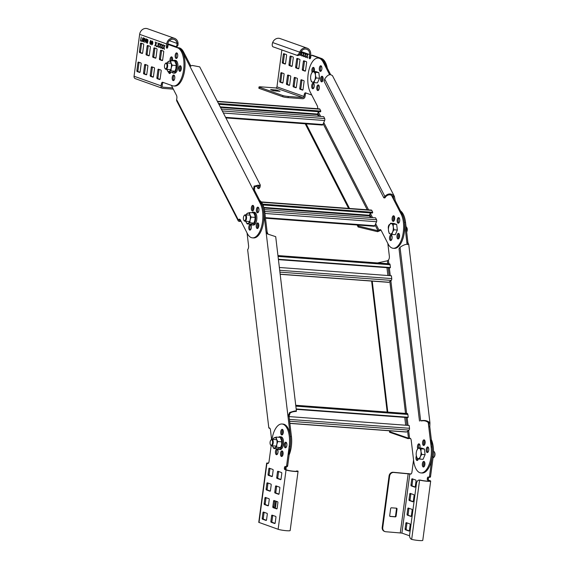 <?xml version="1.0" encoding="UTF-8"?>
<svg xmlns="http://www.w3.org/2000/svg" width="569" height="569" viewBox="0 0 569 569"><rect width="100%" height="100%" fill="white"/><g stroke="black" fill="none" stroke-linecap="round" stroke-linejoin="round"><path stroke-width="0.85" d="M241.043 221.227L239.321 221.455L239.727 220.523L240.616 220.409M240.033 219.449A3.208 1.487 -85.8 0 0 239.62 219.876L238.56 219.798A3.208 1.487 94.2 0 1 239.513 219.193A3.208 1.487 94.2 0 1 240.367 219.911L247.351 233.539A19.261 8.926 -85.8 0 0 252.451 237.856A19.261 8.926 -85.8 0 0 260.097 230.794A19.261 8.926 -85.8 0 0 260.389 203.752L253.404 190.124L254.101 186.091L260.325 185.089L260.054 187.137L259.03 188.588L257.97 188.51L259.258 185.643L254.741 186.689L254.464 190.202L261.456 203.83A19.261 8.926 94.2 0 1 261.164 230.872A19.261 8.926 94.2 0 1 253.511 237.934L252.451 237.856M239.727 220.523L239.492 220.061M239.321 221.455L238.297 220.978L238.375 220.061L176.589 99.561L176.646 100.756L238.297 220.978M171.369 85.35L176.497 95.357A3.208 1.487 94.2 0 1 176.696 99.155L176.589 99.561M199.705 66.865L192.244 65.449L190.231 66.168L189.534 65.57L182.549 51.943A19.261 8.926 -85.8 0 0 177.45 47.632M171.113 60.705A2.809 1.302 94.2 0 1 171.489 57.981A2.809 1.302 94.2 0 1 172.051 57.156A2.809 1.302 -85.8 0 0 171.113 60.705M180.352 71.146A2.809 1.302 94.2 0 1 180.167 66.858A2.809 1.302 94.2 0 1 180.736 66.032A2.809 1.302 -85.8 0 0 179.776 68.529A2.809 1.302 -85.8 0 0 180.352 71.146M258.411 227.5A2.809 1.302 94.2 0 1 257.295 228.532A2.809 1.302 94.2 0 1 256.249 226.889A2.809 1.302 94.2 0 1 256.598 223.958A2.809 1.302 94.2 0 1 257.714 222.934A2.809 1.302 94.2 0 1 258.76 224.57A2.809 1.302 94.2 0 1 258.411 227.5M250.979 229.108A2.809 1.302 94.2 0 1 249.862 230.139A2.809 1.302 94.2 0 1 248.817 228.496A2.809 1.302 94.2 0 1 249.158 225.566A2.809 1.302 94.2 0 1 250.275 224.535A2.809 1.302 94.2 0 1 251.327 226.178A2.809 1.302 94.2 0 1 250.979 229.108M258.582 211.732A2.809 1.302 94.2 0 1 257.465 212.763A2.809 1.302 94.2 0 1 256.42 211.12A2.809 1.302 94.2 0 1 256.768 208.19A2.809 1.302 94.2 0 1 257.885 207.159A2.809 1.302 94.2 0 1 258.931 208.802A2.809 1.302 94.2 0 1 258.582 211.732M253.532 209.94A2.809 1.302 94.2 0 1 252.423 210.971A2.809 1.302 94.2 0 1 251.37 209.328A2.809 1.302 94.2 0 1 251.718 206.398A2.809 1.302 94.2 0 1 252.835 205.366A2.809 1.302 94.2 0 1 253.881 207.009A2.809 1.302 94.2 0 1 253.532 209.94M258.397 207.443A2.809 1.302 -85.8 0 0 257.828 208.268A2.809 1.302 -85.8 0 0 258.02 212.557M250.794 224.819A2.809 1.302 -85.8 0 0 250.225 225.644A2.809 1.302 -85.8 0 0 250.41 229.933M257.657 224.037A2.809 1.302 -85.8 0 0 257.849 228.325A2.809 1.302 94.2 0 1 257.273 225.715A2.809 1.302 94.2 0 1 258.226 223.219A2.809 1.302 -85.8 0 0 257.657 224.037M252.785 206.476A2.809 1.302 -85.8 0 0 252.97 210.765A2.809 1.302 94.2 0 1 252.394 208.147A2.809 1.302 94.2 0 1 253.347 205.651A2.809 1.302 -85.8 0 0 252.785 206.476M178.012 47.668L178.517 47.711A19.261 8.926 94.2 0 1 183.609 52.021L190.892 66.082M256.391 185.43L257.97 188.51M257.949 185.032L258.995 187.059L260.054 187.137M181.191 67.021A2.809 1.302 -85.8 0 0 180.956 70.236M172.514 58.145A2.809 1.302 -85.8 0 0 172.179 60.783M305.845 123.288L349.515 208.453M358.036 225.075L358.548 226.064L378.015 230.765L377.603 231.697L358.136 226.995L358.548 226.064M305.226 123.8L348.598 208.389M357.119 225.004L358.136 226.995M329.629 74.681L323.313 62.37A19.261 8.926 -85.8 0 0 318.213 58.059A19.261 8.926 -85.8 0 0 310.567 65.122A19.261 8.926 -85.8 0 0 310.276 92.157L317.26 105.784A3.208 1.487 94.2 0 1 317.673 108.231A3.208 1.487 94.2 0 1 317.623 108.729M380.796 229.876A3.208 1.487 -85.8 0 0 380.391 230.303L379.324 230.225A3.208 1.487 94.2 0 1 379.943 229.677A3.208 1.487 94.2 0 1 380.284 229.62A3.208 1.487 94.2 0 1 381.13 230.345L388.122 243.973A19.261 8.926 -85.8 0 0 393.215 248.283A19.261 8.926 -85.8 0 0 400.868 241.22A19.261 8.926 -85.8 0 0 401.159 214.179L394.168 200.551L393.151 196.646M332.438 75.606L394.225 196.099L394.395 196.483L393.293 196.952C391.024 194.292 388.57 194.129 385.931 196.461L384.907 197.912L383.84 197.834L384.864 196.383C388.293 193.083 391.472 193.119 394.395 196.483L395.235 200.629L402.219 214.257A19.261 8.926 94.2 0 1 401.927 241.299A19.261 8.926 94.2 0 1 394.281 248.361L393.215 248.283M318.213 58.059L319.28 58.138A19.261 8.926 94.2 0 1 324.373 62.448L330.617 74.617M398.428 234.471A2.809 1.302 -85.8 0 0 398.613 238.752A2.809 1.302 94.2 0 1 398.037 236.142A2.809 1.302 94.2 0 1 398.99 233.646A2.809 1.302 -85.8 0 0 398.428 234.471M393.549 216.903A2.809 1.302 -85.8 0 0 393.734 221.192A2.809 1.302 94.2 0 1 393.158 218.581A2.809 1.302 94.2 0 1 394.118 216.078A2.809 1.302 -85.8 0 0 393.549 216.903M313.32 68.486A2.809 1.302 -85.8 0 0 312.971 71.41A2.809 1.302 94.2 0 1 313.882 67.661A2.809 1.302 -85.8 0 0 313.32 68.486M391.557 235.246A2.809 1.302 -85.8 0 0 390.988 236.071A2.809 1.302 -85.8 0 0 391.18 240.36M313.711 83.437A2.809 1.302 -85.8 0 0 313.149 84.262A2.809 1.302 -85.8 0 0 313.334 88.551M318.761 85.229A2.809 1.302 -85.8 0 0 318.192 86.054A2.809 1.302 -85.8 0 0 318.384 90.336M399.161 217.87A2.809 1.302 -85.8 0 0 398.599 218.695A2.809 1.302 -85.8 0 0 398.784 222.984M321.314 66.061A2.809 1.302 -85.8 0 0 320.752 66.886A2.809 1.302 -85.8 0 0 320.937 71.168M321.997 77.363A2.809 1.302 -85.8 0 0 322.182 81.651A2.809 1.302 94.2 0 1 321.606 79.041A2.809 1.302 94.2 0 1 322.559 76.538A2.809 1.302 -85.8 0 0 321.997 77.363M318.946 89.518A2.809 1.302 94.2 0 1 317.829 90.542A2.809 1.302 94.2 0 1 316.784 88.906A2.809 1.302 94.2 0 1 317.132 85.976A2.809 1.302 94.2 0 1 318.249 84.945A2.809 1.302 94.2 0 1 319.294 86.588A2.809 1.302 94.2 0 1 318.946 89.518M321.506 70.35A2.809 1.302 94.2 0 1 320.39 71.374A2.809 1.302 94.2 0 1 319.344 69.738A2.809 1.302 94.2 0 1 319.686 66.808A2.809 1.302 94.2 0 1 320.802 65.776A2.809 1.302 94.2 0 1 321.855 67.419A2.809 1.302 94.2 0 1 321.506 70.35M313.903 87.726A2.809 1.302 94.2 0 1 312.786 88.757A2.809 1.302 94.2 0 1 311.734 87.114A2.809 1.302 94.2 0 1 312.082 84.184A2.809 1.302 94.2 0 1 313.199 83.152A2.809 1.302 94.2 0 1 314.244 84.795A2.809 1.302 94.2 0 1 313.903 87.726M312.161 72.249A2.809 1.302 94.2 0 1 312.253 68.408A2.809 1.302 94.2 0 1 313.37 67.377A2.809 1.302 94.2 0 1 314.23 71.509M322.751 80.826A2.809 1.302 94.2 0 1 321.634 81.858A2.809 1.302 94.2 0 1 320.589 80.215A2.809 1.302 94.2 0 1 320.93 77.284A2.809 1.302 94.2 0 1 322.047 76.253A2.809 1.302 94.2 0 1 323.1 77.896A2.809 1.302 94.2 0 1 322.751 80.826M332.531 75.841C330.176 73.586 327.566 74.66 324.714 79.07L324.102 81.339L383.84 197.834M324.714 79.07L384.864 196.383L385.931 196.461M391.742 239.535A2.809 1.302 94.2 0 1 390.626 240.566A2.809 1.302 94.2 0 1 389.58 238.923A2.809 1.302 94.2 0 1 389.929 235.993A2.809 1.302 94.2 0 1 391.045 234.961A2.809 1.302 94.2 0 1 392.091 236.604A2.809 1.302 94.2 0 1 391.742 239.535M388.449 228.966A2.809 1.302 94.2 0 1 388.684 225.516A2.809 1.302 94.2 0 1 389.729 224.485M394.303 220.367A2.809 1.302 94.2 0 1 393.186 221.398A2.809 1.302 94.2 0 1 392.141 219.755A2.809 1.302 94.2 0 1 392.482 216.825A2.809 1.302 94.2 0 1 393.599 215.793A2.809 1.302 94.2 0 1 394.651 217.436A2.809 1.302 94.2 0 1 394.303 220.367M399.182 237.927A2.809 1.302 94.2 0 1 398.065 238.959A2.809 1.302 94.2 0 1 397.013 237.316A2.809 1.302 94.2 0 1 397.361 234.385A2.809 1.302 94.2 0 1 398.478 233.361A2.809 1.302 94.2 0 1 399.523 235.004A2.809 1.302 94.2 0 1 399.182 237.927M399.346 222.159A2.809 1.302 94.2 0 1 398.236 223.19A2.809 1.302 94.2 0 1 397.183 221.547A2.809 1.302 94.2 0 1 397.532 218.617A2.809 1.302 94.2 0 1 398.649 217.586A2.809 1.302 94.2 0 1 399.694 219.229A2.809 1.302 94.2 0 1 399.346 222.159M380.206 230.566L377.603 231.697M375.085 225.047L378.015 230.765L379.139 230.488L375.668 223.709M221.341 109.063L323.69 116.645L324.664 118.544A1.401 0.654 94.2 0 1 324.643 120.514L322.872 124.547A1.401 0.654 94.2 0 1 322.317 125.066L225.886 117.918M318.512 111.709L317.488 114.049L318.327 116.247M217.358 101.303L319.486 108.871A1.401 0.654 94.2 0 1 319.863 109.184L320.838 111.083L320.496 111.858L218.916 104.333M320.838 111.083L218.489 103.501M264.393 209.62L375.583 217.856L376.557 219.755A1.401 0.654 94.2 0 1 376.536 221.725L374.772 225.758A1.401 0.654 94.2 0 1 374.21 226.27L265.503 218.219M370.412 212.92L369.388 215.26L370.22 217.458M261.249 201.917L371.386 210.075A1.401 0.654 94.2 0 1 371.756 210.388L372.731 212.287L372.389 213.062L263.006 204.961M253.852 208.837L253.44 208.809M372.731 212.287L262.629 204.129M269.578 428.009L269.03 427.909A3.208 1.487 94.2 0 1 269.237 427.895A3.208 1.487 94.2 0 1 270.46 429.958L271.584 439.446M269.635 428.372L268.824 427.952L247.65 249.706L268.824 427.952M247.06 232.963L248.575 245.716A3.208 1.487 94.2 0 1 247.835 249.45L247.65 249.706M288.042 454.958A19.261 8.926 -85.8 0 0 290.368 436.466L287.978 416.302L289.657 412.489C294.799 410.79 296.862 410.484 295.852 411.579L296.435 411.195L275.702 236.661L267.394 233.944L266.086 232.06L263.696 211.903A19.261 8.926 -85.8 0 0 258.66 200.373M282.132 456.288A2.809 1.302 94.2 0 1 281.555 453.671A2.809 1.302 94.2 0 1 282.516 451.174A2.809 1.302 -85.8 0 0 281.591 453.322A2.809 1.302 -85.8 0 0 282.132 456.288M282.366 434.737A2.809 1.302 94.2 0 1 281.79 432.127A2.809 1.302 94.2 0 1 282.743 429.631A2.809 1.302 -85.8 0 0 281.826 431.779A2.809 1.302 -85.8 0 0 282.366 434.737M293.583 411.472L294.785 411.501C295.567 410.882 294.045 411.316 290.211 412.802L289.038 416.387L291.435 436.544A19.261 8.926 94.2 0 1 289.109 455.036M282.978 452.163A2.809 1.302 -85.8 0 0 282.736 455.378M283.206 430.619A2.809 1.302 -85.8 0 0 282.971 433.827M294.763 411.295L295.24 411.337M259.72 200.452A19.261 8.926 94.2 0 1 264.756 211.981L267.153 232.138L267.985 234.03M294.785 411.501L293.618 411.75M258.689 224.207A2.809 1.302 -85.8 0 0 258.447 227.415M253.81 206.639A2.809 1.302 -85.8 0 0 253.575 209.854M372.218 281.008L387.795 412.091M390.021 430.825L390.142 431.857L408.464 438.187L407.916 438.614L389.594 432.284L390.142 431.857M371.628 281.072L387.19 412.048M389.416 430.783L389.594 432.284M387.823 243.39L389.338 256.142A3.208 1.487 94.2 0 1 389.089 258.845A3.208 1.487 94.2 0 1 388.599 259.877L387.397 260.794L377.467 262.935M428.806 423.293L429.951 422.881L429.808 426.814L432.198 446.971A19.261 8.926 94.2 0 1 425.576 471.765A19.261 8.926 94.2 0 1 422.02 473.003L420.953 472.924A19.261 8.926 -85.8 0 0 424.51 471.68A19.261 8.926 -85.8 0 0 431.138 446.893L428.741 426.736L428.763 423.066C426.97 421.167 424.623 420.441 421.721 420.904L420.662 420.825C424.495 419.936 427.589 420.626 429.951 422.881L408.748 244.421C406.586 243.802 403.684 244.762 400.043 247.287L399.025 248.745L419.495 421.074M400.491 210.879A19.261 8.926 94.2 0 1 405.526 222.408L407.916 242.565L408.748 244.421M424.346 461.679A2.809 1.302 -85.8 0 0 423.386 464.183A2.809 1.302 -85.8 0 0 423.962 466.793A2.809 1.302 94.2 0 1 423.421 463.827A2.809 1.302 94.2 0 1 424.346 461.679M424.574 440.136A2.809 1.302 -85.8 0 0 423.621 442.632A2.809 1.302 -85.8 0 0 424.197 445.243A2.809 1.302 94.2 0 1 423.656 442.284A2.809 1.302 94.2 0 1 424.574 440.136M394.573 217.066A2.809 1.302 -85.8 0 0 394.338 220.281M417.02 458.145A2.809 1.302 -85.8 0 0 417.61 460.293M428.208 447.22A2.809 1.302 -85.8 0 0 427.255 449.716A2.809 1.302 -85.8 0 0 427.831 452.334M419.467 444.119A2.809 1.302 -85.8 0 0 418.549 447.867M399.452 234.634A2.809 1.302 -85.8 0 0 399.218 237.842M407.568 244.599L406.856 242.486L404.459 222.33A19.261 8.926 -85.8 0 0 399.424 210.8M410.341 438.436L409.801 438.336A3.208 1.487 94.2 0 1 410 438.322A3.208 1.487 94.2 0 1 410.427 438.5A3.208 1.487 94.2 0 1 411.223 440.385L413.62 460.541A19.261 8.926 -85.8 0 0 420.953 472.924M400.043 247.287L420.662 420.825L421.721 420.904M418.421 458.735A2.809 1.302 94.2 0 1 417.582 460.321A2.809 1.302 94.2 0 1 417.063 460.499A2.809 1.302 94.2 0 1 416.017 458.87A2.809 1.302 94.2 0 1 416.352 455.954M417.746 448.699A2.809 1.302 94.2 0 1 418.435 444.012A2.809 1.302 94.2 0 1 418.955 443.834A2.809 1.302 94.2 0 1 419.815 447.959M424.168 445.271A2.809 1.302 94.2 0 1 423.649 445.449A2.809 1.302 94.2 0 1 422.539 443.109A2.809 1.302 94.2 0 1 423.542 440.029A2.809 1.302 94.2 0 1 424.061 439.851A2.809 1.302 94.2 0 1 425.164 442.191A2.809 1.302 94.2 0 1 424.168 445.271M423.933 466.815A2.809 1.302 94.2 0 1 423.414 467A2.809 1.302 94.2 0 1 422.312 464.66A2.809 1.302 94.2 0 1 423.308 461.58A2.809 1.302 94.2 0 1 423.827 461.395A2.809 1.302 94.2 0 1 424.936 463.742A2.809 1.302 94.2 0 1 423.933 466.815M427.796 452.355A2.809 1.302 94.2 0 1 427.276 452.54A2.809 1.302 94.2 0 1 426.174 450.193A2.809 1.302 94.2 0 1 427.177 447.113A2.809 1.302 94.2 0 1 427.696 446.935A2.809 1.302 94.2 0 1 428.798 449.275A2.809 1.302 94.2 0 1 427.796 452.355M410.654 438.457L407.916 438.614M407.632 431.195L408.464 438.187L409.588 438.379L408.642 430.406M279.365 267.48L391.401 275.78L391.735 278.582A1.401 0.654 94.2 0 1 391.252 280.389L388.883 282.238A1.401 0.654 94.2 0 1 388.62 282.331L280.176 274.301M386.948 267.672L387.88 275.517M389.296 263.924A1.401 0.654 94.2 0 1 389.559 263.831A1.401 0.654 94.2 0 1 390.092 264.734L390.426 267.544L389.971 267.899L278.433 259.635M390.426 267.544L278.383 259.244M289.066 416.586L409.189 425.484L409.524 428.293A1.401 0.654 94.2 0 1 409.04 430.1L406.664 431.949A1.401 0.654 94.2 0 1 406.408 432.042L289.87 423.407M404.737 417.383L405.669 425.228M407.084 413.635A1.401 0.654 94.2 0 1 407.34 413.542A1.401 0.654 94.2 0 1 407.873 414.445L408.208 417.255L407.753 417.61L296.214 409.346M408.208 417.255L296.165 408.955M271.633 445.072A2.731 1.266 -85.8 0 0 272.572 441.558A2.731 1.266 -85.8 0 0 271.029 439.986A2.731 1.266 -85.8 0 0 270.837 440.164A2.731 1.266 -85.8 0 0 270.495 444.802A2.731 1.266 -85.8 0 0 271.633 445.072M270.638 444.986A3.208 1.487 -85.8 0 0 270.773 445.228A3.208 1.487 -85.8 0 0 271.52 445.762A3.208 1.487 -85.8 0 0 272.11 445.555A3.208 1.487 -85.8 0 0 273.255 442.035A3.208 1.487 -85.8 0 0 271.989 439.36A3.208 1.487 -85.8 0 0 271.399 439.567A3.208 1.487 -85.8 0 0 271.178 439.773A3.208 1.487 -85.8 0 0 271.008 440.001M244.954 220.509A2.731 1.266 -85.8 0 0 245.893 216.995A2.731 1.266 -85.8 0 0 244.35 215.416A2.731 1.266 -85.8 0 0 244.165 215.594A2.731 1.266 -85.8 0 0 243.824 220.239A2.731 1.266 -85.8 0 0 244.954 220.509M243.966 220.423A3.208 1.487 -85.8 0 0 244.101 220.665A3.208 1.487 -85.8 0 0 244.841 221.199A3.208 1.487 -85.8 0 0 245.431 220.992A3.208 1.487 -85.8 0 0 246.583 217.472A3.208 1.487 -85.8 0 0 245.317 214.798A3.208 1.487 -85.8 0 0 244.72 215.004A3.208 1.487 -85.8 0 0 244.506 215.21A3.208 1.487 -85.8 0 0 244.336 215.438M434.41 452.106A2.731 1.266 94.2 0 1 434.552 452.291A2.731 1.266 94.2 0 1 434.951 454.994A2.731 1.266 94.2 0 1 434.211 456.928A2.731 1.266 94.2 0 1 434.047 457.092M433.521 451.324L433.535 451.324A3.208 1.487 94.2 0 1 434.275 451.857A3.208 1.487 94.2 0 1 434.737 455.036A3.208 1.487 94.2 0 1 433.87 457.312A3.208 1.487 94.2 0 1 433.059 457.725L433.059 457.725M418.364 447.853L421.707 448.102L424.417 449.062L425.086 454.681L423.044 459.339L419.694 459.091L420.306 456.729A5.213 2.418 -85.8 0 0 420.96 454.268A5.213 2.418 -85.8 0 0 420.989 451.594A5.213 2.418 -85.8 0 0 419.303 448.301A5.213 2.418 -85.8 0 0 416.935 450.15L416.6 451.075A5.213 2.418 -85.8 0 0 416.273 452.611A5.213 2.418 -85.8 0 0 416.245 455.285L416.992 458.13L417.931 458.578A5.213 2.418 -85.8 0 0 420.306 456.729L421.736 454.432L420.989 451.594L421.067 448.813L418.364 447.853L416.935 450.15A5.213 2.418 -85.8 0 0 416.6 451.075M416.245 455.285A5.213 2.418 -85.8 0 0 416.273 455.477A5.213 2.418 -85.8 0 0 417.931 458.578L419.694 459.091M424.417 449.062L421.067 448.813M425.086 454.681L421.736 454.432M406.671 227.458A2.731 1.266 94.2 0 1 406.814 227.643A2.731 1.266 94.2 0 1 407.212 230.353A2.731 1.266 94.2 0 1 406.664 232.017M406.038 226.747A3.208 1.487 94.2 0 1 406.536 227.216A3.208 1.487 94.2 0 1 406.999 230.395A3.208 1.487 94.2 0 1 406.643 231.803M390.626 223.212L393.968 223.453L396.678 224.414L397.347 230.032L395.306 234.691L391.956 234.442L392.567 232.088A5.213 2.418 -85.8 0 0 393.222 229.627A5.213 2.418 -85.8 0 0 393.25 226.946A5.213 2.418 -85.8 0 0 391.564 223.66A5.213 2.418 -85.8 0 0 389.196 225.509L388.862 226.434A5.213 2.418 -85.8 0 0 388.535 227.963A5.213 2.418 -85.8 0 0 388.506 230.644L389.253 233.482L390.192 233.937A5.213 2.418 -85.8 0 0 392.567 232.088L393.997 229.791L393.25 226.946L393.328 224.172L390.626 223.212L389.196 225.509A5.213 2.418 -85.8 0 0 388.862 226.434M388.506 230.644A5.213 2.418 -85.8 0 0 388.535 230.836A5.213 2.418 -85.8 0 0 390.192 233.937L391.956 234.442M396.678 224.414L393.328 224.172M397.347 230.032L393.997 229.791M166.973 66.509A2.731 1.266 -85.8 0 0 166.596 63.842A2.731 1.266 -85.8 0 0 165.259 63.707A2.731 1.266 -85.8 0 0 164.519 65.641A2.731 1.266 -85.8 0 0 164.91 68.344A2.731 1.266 -85.8 0 0 166.973 66.509M165.053 68.529A3.208 1.487 -85.8 0 0 165.195 68.778A3.208 1.487 -85.8 0 0 165.935 69.311A3.208 1.487 -85.8 0 0 167.613 66.616A3.208 1.487 -85.8 0 0 166.404 62.903A3.208 1.487 -85.8 0 0 165.593 63.323A3.208 1.487 -85.8 0 0 165.423 63.543M180.928 67.96L181.319 67.988M312.779 71.395L316.129 71.644L318.832 72.604L319.501 78.223L317.459 82.882L314.116 82.633L314.721 80.279A5.213 2.418 -85.8 0 0 315.375 77.818A5.213 2.418 -85.8 0 0 315.411 75.136A5.213 2.418 -85.8 0 0 313.718 71.85A5.213 2.418 -85.8 0 0 311.35 73.7L311.023 74.596A5.213 2.418 -85.8 0 0 310.695 76.154A5.213 2.418 -85.8 0 0 310.66 78.835L311.407 81.673L312.353 82.121A5.213 2.418 -85.8 0 0 314.721 80.279L316.151 77.974L315.411 75.136L315.489 72.355L312.779 71.395L311.35 73.7A5.213 2.418 -85.8 0 0 311.015 74.624L311.03 74.575M310.66 78.835A5.213 2.418 -85.8 0 0 310.688 79.027A5.213 2.418 -85.8 0 0 312.353 82.121L314.116 82.633M318.832 72.604L315.489 72.355M319.501 78.223L316.151 77.974M277.7 448.806A6.423 2.973 -85.8 0 0 278.568 449.453A6.423 2.973 -85.8 0 0 278.938 449.531A6.423 2.973 -85.8 0 0 282.345 443.749A6.423 2.973 -85.8 0 0 280.254 436.807A6.423 2.973 -85.8 0 0 279.884 436.722A6.423 2.973 -85.8 0 0 278.561 437.255M279.884 436.722L281.022 436.807A6.423 2.973 94.2 0 1 281.392 436.885A6.423 2.973 94.2 0 1 283.476 443.834A6.423 2.973 94.2 0 1 280.076 449.617L278.938 449.531M420.548 480.144L419.68 480.122A3.99 1.885 -132.7 0 0 419.588 480.101A4.011 2.71 -88.3 0 0 419.261 480.065L420.15 480.087A4.011 2.71 91.7 0 1 420.477 480.129A2.824 1.472 52.6 0 1 420.548 480.144A5.213 0.583 -172.4 0 0 426.665 481.075A5.213 0.583 -172.4 0 0 429.488 480.933A5.213 0.583 -172.4 0 0 428.926 480.585L427.668 480.136A1.202 0.555 94.2 0 1 427.283 478.757L427.34 478.358A1.607 0.747 94.2 0 1 428.18 477.014A1.607 0.747 94.2 0 1 428.272 477.035L428.813 477.227A1.202 0.555 -85.8 0 0 428.877 477.242A1.202 0.555 -85.8 0 0 429.51 476.232L432.091 456.864A19.261 8.926 -85.8 0 0 430.264 439.524M431.323 439.602A19.261 8.926 94.2 0 1 433.158 456.943L430.569 476.31A1.202 0.555 94.2 0 1 429.944 477.32L428.877 477.242A1.607 0.747 -85.8 0 0 428.4 478.437L428.35 478.835A1.202 0.555 -85.8 0 0 428.734 480.215L429.993 480.663A6.423 0.718 7.6 0 1 430.683 481.09A6.423 0.718 7.6 0 1 427.205 481.26A6.423 0.718 7.6 0 1 419.68 480.122M409.58 535.806L401.913 533.089L385.768 531.738A4.011 3.528 109.5 0 1 384.957 531.567L384.416 531.375A4.011 3.528 -70.5 0 1 382.212 527.335L389.068 475.954A4.011 3.528 -70.5 0 1 393.136 472.263L411.095 473.956M413.549 459.987L411.942 472.071A2.404 1.117 94.2 0 1 410.683 474.084A2.404 1.117 94.2 0 1 410.541 474.055L393.677 472.455A4.011 3.528 109.5 0 0 389.609 476.146L382.752 527.527A4.011 3.528 109.5 0 0 384.957 531.567M411.714 479.439A0.804 0.37 94.2 0 1 412.134 478.764A0.804 0.37 94.2 0 1 412.176 478.778L415.783 480.058A0.804 0.37 94.2 0 1 416.039 480.976L415.299 486.509A0.804 0.37 94.2 0 1 414.879 487.178A0.804 0.37 94.2 0 1 414.837 487.171L411.231 485.89A0.804 0.37 94.2 0 1 410.974 484.973L411.714 479.439L412.774 479.518L412.041 485.051A0.804 0.37 -85.8 0 0 412.29 485.969L415.15 486.986M409.275 500.514A0.804 0.37 94.2 0 1 409.026 499.596L409.758 494.063A0.804 0.37 94.2 0 1 410.178 493.394A0.804 0.37 94.2 0 1 410.228 493.401L413.834 494.681A0.804 0.37 94.2 0 1 414.09 495.599L413.35 501.133A0.804 0.37 94.2 0 1 412.93 501.801A0.804 0.37 94.2 0 1 412.881 501.794L409.275 500.514L410.341 500.592A0.804 0.37 -85.8 0 1 410.085 499.674L410.825 494.141A0.804 0.37 -85.8 0 1 410.974 493.664M407.326 515.137L410.932 516.417A0.804 0.37 94.2 0 0 410.974 516.432A0.804 0.37 94.2 0 0 411.401 515.756L412.134 510.222A0.804 0.37 94.2 0 0 411.878 509.305L408.279 508.025A0.804 0.37 94.2 0 0 408.229 508.017A0.804 0.37 94.2 0 0 407.809 508.686L407.07 514.22A0.804 0.37 94.2 0 0 407.326 515.137L411.245 516.232M405.861 523.309L405.121 528.843A0.804 0.37 94.2 0 0 405.377 529.76L408.983 531.041A0.804 0.37 94.2 0 0 409.026 531.055A0.804 0.37 94.2 0 0 409.445 530.379L410.185 524.846A0.804 0.37 94.2 0 0 409.929 523.928L406.323 522.648A0.804 0.37 94.2 0 0 406.28 522.641A0.804 0.37 94.2 0 0 405.861 523.309L406.92 523.388A0.804 0.37 -85.8 0 1 407.07 522.918M430.683 481.09L422.774 540.372A6.423 0.718 -172.4 0 1 419.296 540.55A6.423 0.718 -172.4 0 1 411.771 539.412A3.99 2.44 -37.7 0 1 411.679 539.384A4.011 2.71 -88.3 0 1 409.623 534.768L416.48 483.387A4.011 2.71 -88.3 0 1 419.261 480.065M429.944 477.32A1.202 0.555 94.2 0 1 429.872 477.306L428.948 477.242M409.026 508.288A0.804 0.37 -85.8 0 0 408.876 508.764L408.137 514.298A0.804 0.37 -85.8 0 0 408.393 515.215M409.296 530.856L406.437 529.846A0.804 0.37 -85.8 0 1 406.181 528.921L406.92 523.388M413.201 501.609L410.341 500.592M412.923 479.041A0.804 0.37 -85.8 0 0 412.774 479.518M425.036 441.124A2.809 1.302 -85.8 0 0 424.723 442.362A2.809 1.302 -85.8 0 0 424.801 444.339M424.801 462.668A2.809 1.302 -85.8 0 0 424.488 463.906A2.809 1.302 -85.8 0 0 424.566 465.883M390.306 516.51A0.804 0.704 -70.5 0 1 389.701 515.663L390.654 508.551A0.804 0.704 -70.5 0 1 391.465 507.811L396.429 508.181A0.804 0.704 -70.5 0 1 397.034 509.027L396.088 516.14A0.804 0.704 -70.5 0 1 395.27 516.88L390 516.396M389.914 516.325L394.73 516.688A0.804 0.704 109.5 0 0 395.547 515.948L396.493 508.835A0.804 0.704 109.5 0 0 396.287 508.174M250.993 224.207A6.423 2.973 -85.8 0 0 251.896 224.89A6.423 2.973 -85.8 0 0 252.266 224.968A6.423 2.973 -85.8 0 0 255.666 219.186A6.423 2.973 -85.8 0 0 253.582 212.237A6.423 2.973 -85.8 0 0 253.212 212.159A6.423 2.973 -85.8 0 0 251.847 212.728M253.212 212.159L254.343 212.244A6.423 2.973 94.2 0 1 254.713 212.322A6.423 2.973 94.2 0 1 256.804 219.271A6.423 2.973 94.2 0 1 253.397 225.047L252.266 224.968M172.087 72.313A6.423 2.973 -85.8 0 0 172.983 72.996A6.423 2.973 -85.8 0 0 173.353 73.074A6.423 2.973 -85.8 0 0 176.76 67.298A6.423 2.973 -85.8 0 0 174.676 60.35A6.423 2.973 -85.8 0 0 174.306 60.271A6.423 2.973 -85.8 0 0 172.94 60.84M174.306 60.271L175.437 60.357A6.423 2.973 94.2 0 1 175.807 60.435A6.423 2.973 94.2 0 1 177.898 67.384A6.423 2.973 94.2 0 1 174.491 73.159L173.353 73.074M300.731 52.426L300.688 52.533A4.011 1.913 111.2 0 1 297.502 55.527L273.084 46.829A4.011 1.913 -68.8 0 1 273.056 46.822A4.011 1.913 -68.8 0 1 272.665 42.554A3.99 3.67 -65.1 0 1 272.715 42.426A6.423 5.64 -70.5 0 1 280.069 38.55L307.111 48.145A6.423 5.64 109.5 0 0 299.756 52.021L300.731 52.426A5.213 4.588 -70.5 0 1 306.705 49.275A5.213 4.588 -70.5 0 1 309.572 54.532L309.202 57.298A1.202 0.555 94.2 0 0 309.586 58.678L309.771 58.742A1.607 0.747 94.2 0 0 309.856 58.763A1.607 0.747 94.2 0 0 310.702 57.419L310.859 56.231A1.202 0.555 -85.8 0 1 311.485 55.221L312.552 55.3A1.202 0.555 94.2 0 1 312.623 55.314L321.449 58.451A19.261 8.926 94.2 0 1 327.296 68.138M306.101 93.046A2.404 1.117 -85.8 0 0 305.261 94.931L305.048 96.51A2.404 2.12 109.5 0 1 302.601 98.722L288.063 97.648A4.011 0.448 -172.4 0 1 282.715 96.744L259.286 88.43L259.443 87.242A4.011 0.448 7.6 0 1 259.009 86.972A4.011 0.448 7.6 0 1 261.185 86.865L275.723 87.939A1.202 1.06 109.5 0 0 276.947 86.837L281.861 49.98M307.111 48.145A6.423 5.64 109.5 0 1 310.638 54.61L310.269 57.377A1.202 0.555 -85.8 0 0 310.368 58.422M314.344 68.65A2.809 1.302 -85.8 0 0 314.031 71.488M323.021 77.526A2.809 1.302 -85.8 0 0 322.787 80.741M302.047 80.016A0.804 0.37 -85.8 0 0 301.897 80.485L300.845 88.394A0.804 0.37 -85.8 0 0 301.101 89.312L302.872 89.945M295.382 77.647A0.804 0.37 -85.8 0 0 295.226 78.124L294.173 86.026A0.804 0.37 -85.8 0 0 294.429 86.943L296.207 87.576M282.864 82.839L281.093 82.213A0.804 0.37 -85.8 0 1 280.837 81.296L279.77 81.218L280.823 73.309A0.804 0.37 94.2 0 1 281.242 72.64A0.804 0.37 94.2 0 1 281.292 72.647L283.817 73.543A0.804 0.37 94.2 0 1 284.073 74.461L283.013 82.363A0.804 0.37 94.2 0 1 282.594 83.038A0.804 0.37 94.2 0 1 282.551 83.031L280.026 82.135A0.804 0.37 94.2 0 1 279.77 81.218M282.039 72.91A0.804 0.37 -85.8 0 0 281.89 73.387L280.837 81.296M285.396 63.87L283.618 63.237A0.804 0.37 -85.8 0 1 283.369 62.32L282.302 62.241A0.804 0.37 94.2 0 0 282.558 63.159L283.618 63.237M284.571 53.941A0.804 0.37 -85.8 0 0 284.422 54.418L283.369 62.32M297.914 58.671A0.804 0.37 -85.8 0 0 297.758 59.148L296.705 67.057A0.804 0.37 -85.8 0 0 296.961 67.974L298.739 68.6M292.068 66.239L290.29 65.606A0.804 0.37 -85.8 0 1 290.034 64.688L288.974 64.61L290.026 56.708A0.804 0.37 94.2 0 1 290.446 56.032A0.804 0.37 94.2 0 1 290.496 56.039L293.014 56.936A0.804 0.37 94.2 0 1 293.27 57.853L292.217 65.762A0.804 0.37 94.2 0 1 291.797 66.431A0.804 0.37 94.2 0 1 291.748 66.424L289.23 65.527A0.804 0.37 94.2 0 1 288.974 64.61M291.243 56.31A0.804 0.37 -85.8 0 0 291.093 56.786L290.034 64.688M304.579 61.039A0.804 0.37 -85.8 0 0 304.429 61.516L303.377 69.425A0.804 0.37 -85.8 0 0 303.633 70.343L305.404 70.969M288.711 75.279A0.804 0.37 -85.8 0 0 288.561 75.755L287.501 83.657A0.804 0.37 -85.8 0 0 287.758 84.575L289.536 85.208M273.084 46.829L296.513 55.143A4.011 1.913 -68.8 0 0 299.699 52.149A3.99 0.69 -68.3 0 1 299.749 52.021M302.324 51.964L301.492 53.216L302.431 51.999L301.563 53.706L301.926 55.961L301.364 54.155L300.396 55.413L301.293 53.614L301.001 51.843M303.185 54.283L302.836 52.142L303.384 53.891L304.323 52.668L303.455 54.382L303.818 56.63L303.256 54.83L302.288 56.089L303.398 54.304L302.288 56.089M305.084 54.958L304.728 52.817L305.276 54.56L306.214 53.344L305.354 55.051L305.709 57.305L305.148 55.499L304.18 56.758L305.29 54.973L304.18 56.758M306.976 55.627L306.62 53.486L307.168 55.236L308.106 54.012L307.246 55.726L307.601 57.974L307.04 56.175L306.072 57.433L307.189 55.648L306.072 57.433M326.229 68.06A19.261 8.926 -85.8 0 0 320.39 58.372L311.556 55.236A1.202 0.555 -85.8 0 0 311.485 55.221M259.443 87.242L282.878 95.556A4.011 0.448 7.6 0 0 288.227 96.46L302.765 97.534A1.202 1.06 -70.5 0 0 303.981 96.431L304.195 94.845A2.404 1.117 94.2 0 1 305.453 92.832A2.404 1.117 94.2 0 1 305.596 92.861L311.755 95.051M282.302 62.241L283.355 54.34A0.804 0.37 94.2 0 1 283.775 53.664A0.804 0.37 94.2 0 1 283.824 53.678L286.349 54.574A0.804 0.37 94.2 0 1 286.605 55.492L285.546 63.394A0.804 0.37 94.2 0 1 285.126 64.069A0.804 0.37 94.2 0 1 285.083 64.055L282.558 63.159M299.685 59.304A0.804 0.37 94.2 0 1 299.941 60.222L298.889 68.131A0.804 0.37 94.2 0 1 298.469 68.799A0.804 0.37 94.2 0 1 298.419 68.792L295.894 67.896A0.804 0.37 94.2 0 1 295.638 66.978L296.698 59.069A0.804 0.37 94.2 0 1 297.118 58.401A0.804 0.37 94.2 0 1 297.16 58.408L299.685 59.304M303.369 61.438A0.804 0.37 94.2 0 1 303.789 60.762A0.804 0.37 94.2 0 1 303.832 60.776L306.357 61.672A0.804 0.37 94.2 0 1 306.613 62.59L305.553 70.492A0.804 0.37 94.2 0 1 305.133 71.168A0.804 0.37 94.2 0 1 305.091 71.153L302.566 70.264A0.804 0.37 94.2 0 1 302.31 69.34L303.369 61.438L304.429 61.516M287.494 75.677A0.804 0.37 94.2 0 1 287.914 75.001A0.804 0.37 94.2 0 1 287.964 75.016L290.482 75.912A0.804 0.37 94.2 0 1 290.738 76.829L289.685 84.731A0.804 0.37 94.2 0 1 289.265 85.407A0.804 0.37 94.2 0 1 289.223 85.393L286.698 84.496A0.804 0.37 94.2 0 1 286.442 83.579L287.494 75.677L288.561 75.755M293.113 85.947L294.166 78.045A0.804 0.37 94.2 0 1 294.586 77.37A0.804 0.37 94.2 0 1 294.628 77.377L297.153 78.273A0.804 0.37 94.2 0 1 297.409 79.198L296.357 87.1A0.804 0.37 94.2 0 1 295.937 87.768A0.804 0.37 94.2 0 1 295.887 87.761L293.362 86.865A0.804 0.37 94.2 0 1 293.113 85.947L294.173 86.026M300.034 89.233L302.559 90.13A0.804 0.37 94.2 0 0 302.601 90.137A0.804 0.37 94.2 0 0 303.028 89.468L304.081 81.559A0.804 0.37 94.2 0 0 303.825 80.642L301.3 79.745A0.804 0.37 94.2 0 0 301.257 79.738A0.804 0.37 94.2 0 0 300.837 80.407L299.778 88.316A0.804 0.37 94.2 0 0 300.034 89.233L301.101 89.312M299.763 55.193L300.048 54.674M270.695 89.546L276.733 90.094L280.062 91.296L273.597 90.77L270.673 89.731M259.286 88.43A4.011 0.448 -172.4 0 1 258.852 88.159L259.009 86.972M301.293 53.614L301.165 51.559L301.492 53.216M308.007 53.977L307.168 55.236M306.847 53.564L307.189 55.648M307.31 57.867L307.04 56.175M306.108 53.308L305.276 54.56M304.956 52.896L305.29 54.973M305.418 57.199L305.148 55.499M304.216 52.633L303.384 53.891M303.057 52.22L303.398 54.304M303.526 56.53L303.256 54.83M301.506 53.628L300.396 55.413M301.634 55.854L301.364 54.155M323.036 77.569A6.423 2.973 94.2 0 1 322.666 79.959M281.747 441.018A5.213 2.418 94.2 0 1 281.762 441.089A5.213 2.418 94.2 0 1 281.627 444.73L280.617 447.561L277.807 448.813L273.81 448.521L272.451 445.833A5.213 2.418 -85.8 0 0 272.587 446.252A5.213 2.418 -85.8 0 0 274.799 447.86L276.619 447.262L276.804 444.375A5.213 2.418 -85.8 0 0 276.591 439.282L276.2 437.084L273.39 438.336L272.907 439.424M273.81 448.521L274.799 447.86A5.213 2.418 -85.8 0 0 276.804 444.375L277.814 441.544L276.591 439.282A5.213 2.418 -85.8 0 0 274.379 437.682A5.213 2.418 -85.8 0 0 272.928 439.432M280.617 447.561L276.619 447.262M276.2 437.084L280.197 437.383L281.74 440.961L281.627 444.73A5.213 2.418 94.2 0 1 281.435 445.491A5.213 2.418 94.2 0 1 281.427 445.506L281.427 445.52M281.811 441.843L277.814 441.544M255.076 216.462A5.213 2.418 94.2 0 1 255.083 216.526A5.213 2.418 94.2 0 1 254.926 220.274L253.888 223.084L251.078 224.207L247.081 223.916L245.78 221.27A5.213 2.418 -85.8 0 0 245.886 221.611A5.213 2.418 -85.8 0 0 248.077 223.318L249.891 222.785L250.104 219.911A5.213 2.418 -85.8 0 0 249.947 214.805L249.578 212.557L246.761 213.688L246.235 214.862A5.213 2.418 -85.8 0 1 247.757 213.098A5.213 2.418 -85.8 0 1 249.947 214.805L251.142 217.109L255.14 217.401L254.756 220.95A5.213 2.418 94.2 0 0 254.756 220.928L254.756 220.95M247.081 223.916L248.077 223.318A5.213 2.418 -85.8 0 0 250.104 219.911L251.142 217.109M253.888 223.084L249.891 222.785M254.926 220.274A5.213 2.418 94.2 0 1 254.756 220.928M249.578 212.557L253.575 212.856L254.77 215.16L255.14 217.401M176.17 64.574A5.213 2.418 94.2 0 1 176.177 64.631A5.213 2.418 94.2 0 1 176.02 68.38L174.982 71.189L172.172 72.32L168.168 72.021L166.866 69.375A5.213 2.418 -85.8 0 0 166.973 69.724A5.213 2.418 -85.8 0 0 169.164 71.431L170.985 70.897L171.198 68.024A5.213 2.418 -85.8 0 0 171.034 62.91L170.664 60.67L167.855 61.801L167.322 62.974M168.168 72.021L169.164 71.431A5.213 2.418 -85.8 0 0 171.198 68.024L172.229 65.215L171.034 62.91A5.213 2.418 -85.8 0 0 168.851 61.203A5.213 2.418 -85.8 0 0 167.343 62.974M174.982 71.189L170.985 70.897M170.664 60.67L174.669 60.968L176.162 64.525L175.842 69.062A5.213 2.418 94.2 0 0 175.849 69.041L175.842 69.062M176.02 68.38A5.213 2.418 94.2 0 1 175.849 69.041M176.234 65.513L172.229 65.215M268.518 463.031L266.669 463.052L258.76 522.342L278.127 529.284A6.423 0.718 -172.4 0 0 285.233 530.593A6.423 0.718 -172.4 0 0 290.162 530.55L298.071 471.267A6.423 0.718 7.6 0 0 297.964 471.104L296.79 470.976A5.213 0.583 -172.4 0 1 296.876 471.104A5.213 0.583 -172.4 0 1 292.879 471.139A5.213 0.583 -172.4 0 1 287.096 470.072L285.837 469.624A1.202 0.555 -85.8 0 1 285.453 468.251L285.51 467.853A1.607 0.747 -85.8 0 1 286.001 466.658A1.202 0.555 -85.8 0 0 286.612 465.648L289.201 446.281A19.261 8.926 -85.8 0 0 281.968 424.005A19.261 8.926 -85.8 0 0 272.003 439.36M271.164 445.641L269.045 461.487A2.404 1.117 94.2 0 1 267.786 463.5A2.404 1.117 94.2 0 1 267.65 463.472L266.669 463.052M298.071 471.267A6.423 0.718 7.6 0 1 293.149 471.31A6.423 0.718 7.6 0 1 286.036 469.994L284.77 469.546A1.202 0.555 94.2 0 1 284.393 468.173L284.443 467.775A1.607 0.747 94.2 0 1 285.282 466.431A1.607 0.747 94.2 0 1 285.375 466.452L285.915 466.644A1.202 0.555 -85.8 0 0 285.987 466.658L287.046 466.736A1.202 0.555 94.2 0 1 286.982 466.722L286.058 466.651M286.854 445.449A2.809 1.302 94.2 0 1 285.389 447.803A2.809 1.302 94.2 0 1 284.329 444.553A2.809 1.302 94.2 0 1 285.802 442.198A2.809 1.302 94.2 0 1 286.854 445.449M278.006 452.348A2.809 1.302 94.2 0 1 276.534 454.702A2.809 1.302 94.2 0 1 275.481 451.452A2.809 1.302 94.2 0 1 276.954 449.097A2.809 1.302 94.2 0 1 278.006 452.348M283.056 454.14A2.809 1.302 94.2 0 1 281.584 456.494A2.809 1.302 94.2 0 1 280.531 453.244A2.809 1.302 94.2 0 1 281.996 450.89A2.809 1.302 94.2 0 1 283.056 454.14M283.284 432.589A2.809 1.302 94.2 0 1 281.819 434.944A2.809 1.302 94.2 0 1 280.759 431.7A2.809 1.302 94.2 0 1 282.231 429.346A2.809 1.302 94.2 0 1 283.284 432.589M272.032 476.594L271.939 476.587A0.804 0.37 94.2 0 0 271.989 476.594A0.804 0.37 94.2 0 0 272.409 475.926L273.141 470.392A0.804 0.37 94.2 0 0 272.892 469.475L269.286 468.195A0.804 0.37 94.2 0 0 269.237 468.18A0.804 0.37 94.2 0 0 268.817 468.856L269.884 468.934L269.144 474.468A0.804 0.37 -85.8 0 0 269.4 475.385L272.252 476.402M271.939 476.587L268.333 475.307A0.804 0.37 94.2 0 1 268.077 474.39L268.817 468.856M266.128 489.013L266.868 483.479A0.804 0.37 94.2 0 1 267.288 482.804A0.804 0.37 94.2 0 1 267.33 482.818L270.936 484.098A0.804 0.37 94.2 0 1 271.193 485.016L270.453 490.549A0.804 0.37 94.2 0 1 270.033 491.218A0.804 0.37 94.2 0 1 269.991 491.211L266.384 489.93A0.804 0.37 94.2 0 1 266.128 489.013L267.195 489.091A0.804 0.37 -85.8 0 0 267.444 490.009L270.303 491.026M263.433 512.064L267.039 513.345A0.804 0.37 94.2 0 1 267.288 514.262L266.555 519.796A0.804 0.37 94.2 0 1 266.136 520.464A0.804 0.37 94.2 0 1 266.086 520.457L262.48 519.177A0.804 0.37 94.2 0 1 262.224 518.259L262.963 512.726A0.804 0.37 94.2 0 1 263.383 512.057A0.804 0.37 94.2 0 1 263.433 512.064M272.082 515.137L275.688 516.41A0.804 0.37 94.2 0 1 275.944 517.335L275.204 522.868A0.804 0.37 94.2 0 1 274.784 523.537A0.804 0.37 94.2 0 1 274.742 523.53L271.136 522.25A0.804 0.37 94.2 0 1 270.88 521.332L271.619 515.799A0.804 0.37 94.2 0 1 272.039 515.123A0.804 0.37 94.2 0 1 272.082 515.137M279.109 493.615A0.804 0.37 94.2 0 1 278.689 494.29A0.804 0.37 94.2 0 1 278.639 494.283L275.033 493.003A0.804 0.37 94.2 0 1 274.784 492.085L275.517 486.552A0.804 0.37 94.2 0 1 275.937 485.876A0.804 0.37 94.2 0 1 275.986 485.883L279.592 487.164A0.804 0.37 94.2 0 1 279.848 488.081L279.109 493.615M276.783 508.914L276.69 508.906A0.804 0.37 94.2 0 0 276.733 508.914A0.804 0.37 94.2 0 0 277.16 508.238L277.892 502.712A0.804 0.37 94.2 0 0 277.636 501.787L274.038 500.514A0.804 0.37 94.2 0 0 273.988 500.5A0.804 0.37 94.2 0 0 273.568 501.175L272.828 506.709A0.804 0.37 94.2 0 0 273.084 507.626L277.003 508.714M276.69 508.906L273.084 507.626M281.541 472.54A0.804 0.37 94.2 0 1 281.797 473.458L281.058 478.991A0.804 0.37 94.2 0 1 280.638 479.667A0.804 0.37 94.2 0 1 280.595 479.653L276.989 478.38A0.804 0.37 94.2 0 1 276.733 477.455L277.473 471.921A0.804 0.37 94.2 0 1 277.892 471.253A0.804 0.37 94.2 0 1 277.935 471.26L281.541 472.54M269.244 499.639L268.504 505.172A0.804 0.37 94.2 0 1 268.084 505.841A0.804 0.37 94.2 0 1 268.035 505.834L264.436 504.554A0.804 0.37 94.2 0 1 264.18 503.636L264.919 498.103A0.804 0.37 94.2 0 1 265.339 497.427A0.804 0.37 94.2 0 1 265.382 497.441L268.988 498.721A0.804 0.37 94.2 0 1 269.244 499.639M281.968 424.005L283.035 424.083A19.261 8.926 94.2 0 1 290.261 446.359L287.679 465.726A1.202 0.555 94.2 0 1 287.046 466.736M277.466 449.382A2.809 1.302 -85.8 0 0 276.548 451.53A2.809 1.302 -85.8 0 0 277.089 454.496M286.314 442.49A2.809 1.302 -85.8 0 0 285.396 444.631A2.809 1.302 -85.8 0 0 285.937 447.597M272.828 515.4A0.804 0.37 -85.8 0 0 272.679 515.877L271.939 521.41A0.804 0.37 -85.8 0 0 272.195 522.328L275.055 523.338M264.18 512.328A0.804 0.37 -85.8 0 0 264.03 512.804L263.291 518.338A0.804 0.37 -85.8 0 0 263.547 519.255L266.399 520.272M276.733 486.154A0.804 0.37 -85.8 0 0 276.584 486.63L275.844 492.164A0.804 0.37 -85.8 0 0 276.1 493.081L278.959 494.091M274.784 500.777A0.804 0.37 -85.8 0 0 274.635 501.253L273.895 506.787A0.804 0.37 -85.8 0 0 274.151 507.704M280.908 479.468L278.049 478.458A0.804 0.37 -85.8 0 1 277.793 477.54L276.733 477.455M278.682 471.53A0.804 0.37 -85.8 0 0 278.533 472.007L277.793 477.54M266.128 497.704A0.804 0.37 -85.8 0 0 265.979 498.181L265.239 503.714A0.804 0.37 -85.8 0 0 265.495 504.632L268.355 505.649M268.084 483.081A0.804 0.37 -85.8 0 0 267.928 483.558L267.195 489.091M270.033 468.458A0.804 0.37 -85.8 0 0 269.884 468.934M285.915 469.653L286.072 468.472A4.011 3.528 109.5 0 0 285.944 466.715M276.314 501.317L275.531 507.207A0.804 0.704 -70.5 0 1 274.827 507.946M275.773 501.125L274.991 507.015A0.804 0.704 109.5 0 1 274.286 507.754M296.79 470.976A2.824 0.647 -50.2 0 0 296.769 470.961A4.011 0.882 -83.9 0 0 296.698 470.94A4.011 0.882 -83.9 0 0 296.271 471.296M161.091 85.841L134.049 76.246A2.404 2.12 -70.5 0 0 135.372 78.678L162.414 88.273A2.404 2.12 109.5 0 1 161.091 85.841L161.297 84.262A2.404 1.117 94.2 0 1 162.563 82.249A2.404 1.117 94.2 0 1 162.698 82.277L172.435 85.727A19.261 8.926 -85.8 0 0 173.538 85.969A19.261 8.926 -85.8 0 0 183.759 68.629A19.261 8.926 -85.8 0 0 177.492 47.789L168.666 44.652A1.202 0.555 -85.8 0 0 168.595 44.638A1.202 0.555 -85.8 0 0 167.962 45.648L167.805 46.829A1.607 0.747 94.2 0 1 166.966 48.173A1.607 0.747 94.2 0 1 166.873 48.159L166.696 48.095A1.202 0.555 94.2 0 1 166.312 46.715L166.681 43.948A6.423 5.64 109.5 0 1 173.196 38.045A6.423 5.64 109.5 0 1 174.498 38.315A6.423 5.64 109.5 0 1 178.033 43.002A3.99 3.471 57.3 0 1 178.047 43.137A4.011 1.679 77.8 0 1 177.08 46.302L176.013 46.53A4.011 1.679 -102.2 0 0 176.98 43.372A2.824 2.333 -117.9 0 0 176.973 43.258L178.033 43.002M163.211 82.455A2.404 1.117 -85.8 0 0 162.364 84.34L162.151 85.926A1.202 1.06 -70.5 0 0 163.061 87.185L172.67 87.896M169.583 44.723A1.202 0.555 94.2 0 1 169.654 44.716A1.202 0.555 94.2 0 1 169.726 44.731L178.559 47.867A19.261 8.926 94.2 0 1 184.825 68.707A19.261 8.926 94.2 0 1 174.605 86.047L173.538 85.969M176.973 43.258A5.213 4.588 -70.5 0 0 174.1 39.453A5.213 4.588 -70.5 0 0 173.04 39.233A5.213 4.588 -70.5 0 0 167.741 44.026L167.371 46.793A1.202 0.555 -85.8 0 0 167.471 47.839M159.981 79.354L158.203 78.728A0.804 0.37 -85.8 0 1 157.947 77.811L159.007 69.902A0.804 0.37 -85.8 0 1 159.156 69.425M152.485 67.064A0.804 0.37 -85.8 0 0 152.336 67.533L151.283 75.442A0.804 0.37 -85.8 0 0 151.532 76.36L153.31 76.993M146.638 74.624L144.867 73.991A0.804 0.37 -85.8 0 1 144.611 73.074L145.664 65.172A0.804 0.37 -85.8 0 1 145.813 64.695M162.514 60.385L160.735 59.752A0.804 0.37 -85.8 0 1 160.479 58.835L161.539 50.933A0.804 0.37 -85.8 0 1 161.688 50.456M149.17 55.648L147.399 55.022A0.804 0.37 -85.8 0 1 147.143 54.105L148.196 46.196A0.804 0.37 -85.8 0 1 148.345 45.719M155.842 58.017L154.064 57.391A0.804 0.37 -85.8 0 1 153.815 56.473L154.868 48.564A0.804 0.37 -85.8 0 1 155.017 48.088M139.974 72.256L138.196 71.623A0.804 0.37 -85.8 0 1 137.94 70.705L138.992 62.803A0.804 0.37 -85.8 0 1 139.149 62.327M142.506 53.287L140.728 52.654A0.804 0.37 -85.8 0 1 140.472 51.736L141.525 43.834A0.804 0.37 -85.8 0 1 141.681 43.358M177.158 53.173A2.809 1.302 -85.8 0 0 176.205 55.677A2.809 1.302 -85.8 0 0 176.781 58.287M169.69 72.135A2.809 1.302 -85.8 0 0 170.195 73.337M174.206 75.307A2.809 1.302 -85.8 0 0 173.253 77.811A2.809 1.302 -85.8 0 0 173.83 80.421M134.049 76.246L139.64 34.353A6.423 5.64 -70.5 0 1 146.155 28.45A6.423 5.64 -70.5 0 1 147.463 28.72L174.498 38.315M147.591 65.321A0.804 0.37 94.2 0 1 147.848 66.246L146.795 74.148A0.804 0.37 94.2 0 1 146.375 74.816A0.804 0.37 94.2 0 1 146.325 74.809L143.801 73.913A0.804 0.37 94.2 0 1 143.544 72.996L144.604 65.094A0.804 0.37 94.2 0 1 145.024 64.418A0.804 0.37 94.2 0 1 145.067 64.425L147.591 65.321M162.663 59.909L163.716 52.007A0.804 0.37 94.2 0 0 163.459 51.089L160.942 50.193A0.804 0.37 94.2 0 0 160.892 50.179A0.804 0.37 94.2 0 0 160.472 50.854L159.42 58.756A0.804 0.37 94.2 0 0 159.676 59.674L162.193 60.57A0.804 0.37 94.2 0 0 162.243 60.584A0.804 0.37 94.2 0 0 162.663 59.909M146.333 54.944A0.804 0.37 94.2 0 1 146.077 54.027L147.136 46.117A0.804 0.37 94.2 0 1 147.556 45.449A0.804 0.37 94.2 0 1 147.599 45.456L150.124 46.352A0.804 0.37 94.2 0 1 150.38 47.27L149.32 55.179A0.804 0.37 94.2 0 1 148.9 55.847A0.804 0.37 94.2 0 1 148.858 55.84L146.333 54.944L147.399 55.022M156.795 48.721L154.27 47.824A0.804 0.37 94.2 0 0 154.22 47.81A0.804 0.37 94.2 0 0 153.801 48.486L152.748 56.388A0.804 0.37 94.2 0 0 153.004 57.313L155.529 58.202A0.804 0.37 94.2 0 0 155.572 58.216A0.804 0.37 94.2 0 0 155.991 57.54L157.044 49.638A0.804 0.37 94.2 0 0 156.795 48.721M142.655 52.81A0.804 0.37 94.2 0 1 142.236 53.479A0.804 0.37 94.2 0 1 142.186 53.472L139.661 52.576A0.804 0.37 94.2 0 1 139.412 51.658L140.465 43.756A0.804 0.37 94.2 0 1 140.884 43.08A0.804 0.37 94.2 0 1 140.927 43.088L143.452 43.984A0.804 0.37 94.2 0 1 143.708 44.901L142.655 52.81M140.123 71.779A0.804 0.37 94.2 0 1 139.704 72.455A0.804 0.37 94.2 0 1 139.654 72.441L137.129 71.545A0.804 0.37 94.2 0 1 136.88 70.627L137.933 62.725A0.804 0.37 94.2 0 1 138.352 62.049A0.804 0.37 94.2 0 1 138.395 62.064L140.92 62.96A0.804 0.37 94.2 0 1 141.176 63.877L140.123 71.779M150.472 76.282A0.804 0.37 94.2 0 1 150.216 75.364L151.269 67.455A0.804 0.37 94.2 0 1 151.688 66.786A0.804 0.37 94.2 0 1 151.738 66.793L154.263 67.69A0.804 0.37 94.2 0 1 154.519 68.607L153.459 76.516A0.804 0.37 94.2 0 1 153.04 77.185A0.804 0.37 94.2 0 1 152.997 77.178L150.472 76.282L151.532 76.36M160.927 70.058A0.804 0.37 94.2 0 1 161.183 70.976L160.131 78.878A0.804 0.37 94.2 0 1 159.711 79.553A0.804 0.37 94.2 0 1 159.661 79.546L157.144 78.65A0.804 0.37 94.2 0 1 156.888 77.733L157.94 69.823A0.804 0.37 94.2 0 1 158.36 69.155A0.804 0.37 94.2 0 1 158.41 69.162L160.927 70.058M179.64 71.317A2.809 1.302 94.2 0 1 178.73 68.28A2.809 1.302 94.2 0 1 180.217 65.748A2.809 1.302 94.2 0 1 180.38 65.784A2.809 1.302 94.2 0 1 181.291 68.821A2.809 1.302 94.2 0 1 179.804 71.353A2.809 1.302 94.2 0 1 179.64 71.317M170.074 60.819A2.809 1.302 94.2 0 1 171.539 56.872A2.809 1.302 94.2 0 1 171.703 56.907A2.809 1.302 94.2 0 1 172.457 60.805M173.118 80.592A2.809 1.302 94.2 0 1 172.208 77.555A2.809 1.302 94.2 0 1 173.694 75.023A2.809 1.302 94.2 0 1 173.858 75.058A2.809 1.302 94.2 0 1 174.768 78.095A2.809 1.302 94.2 0 1 173.282 80.627A2.809 1.302 94.2 0 1 173.118 80.592M170.878 72.227A2.809 1.302 94.2 0 1 169.647 73.543A2.809 1.302 94.2 0 1 169.484 73.508A2.809 1.302 94.2 0 1 168.623 72.057M176.07 58.458A2.809 1.302 94.2 0 1 175.16 55.421A2.809 1.302 94.2 0 1 176.646 52.889A2.809 1.302 94.2 0 1 176.81 52.924A2.809 1.302 94.2 0 1 177.72 55.961A2.809 1.302 94.2 0 1 176.234 58.493A2.809 1.302 94.2 0 1 176.07 58.458M147.428 42.853L146.461 42.867L146.183 41.011L146.845 39.282L147.784 39.666L147.954 40.655L147.044 39.716L146.432 41.103L146.937 42.625L147.591 41.615L147.094 40.925L147.883 41.203L147.371 43.294M143.68 40.328L143.132 40.029L143.196 39.538L143.985 39.816L143.694 41.992L143.53 41.466L142.705 41.644L142.328 39.332L142.776 38.095L143.495 37.831L144.057 39.275L142.997 38.379L142.52 40.385L143.182 41.238L143.694 40.235M141.261 37.042L140.806 40.499L141.752 40.833L141.681 41.331L140.486 40.904L141.261 37.042M163.751 45.022L164.007 46.665L164.946 45.449L164.078 47.156L164.441 49.403L163.879 47.604L162.912 48.863L163.808 47.063L163.751 45.022M162.257 48.628L161.987 46.928L161.013 48.187L161.916 46.388L161.568 44.247L162.115 45.989L163.054 44.773L162.186 46.487L162.549 48.735L161.987 46.928M160.871 43.998L160.294 45.812L160.657 48.059L160.095 46.26L159.121 47.519L160.024 45.719L159.676 43.571L160.216 45.321L160.871 43.998M158.075 43.009L158.324 44.652L159.27 43.429L158.402 45.143L158.765 47.391L158.203 45.584L157.229 46.85L158.132 45.043L158.075 43.009M156.952 46.125L156.603 46.622L156.952 46.125M155.806 43.756L156.745 42.533L155.878 44.247L156.24 46.494L155.678 44.695L154.704 45.954L155.607 44.147L155.259 42.006L155.806 43.756L156.639 42.497M151.759 44.851L151.674 42.134L152.528 41.039L152.784 43.408L151.845 44.937M150.472 41.238L150.259 42.149L150.877 41.95L151.141 43.137L150.429 44.432L149.946 43.436L150.188 41.295L150.821 40.435L151.318 41.437L151.07 41.715L150.749 40.925L150.472 41.238M144.953 42.49L144.576 38.215L144.917 41.701L146.112 38.763L144.953 42.49M173.31 89.141L162.898 88.373A2.404 2.12 109.5 0 1 162.414 88.273M147.577 41.715L147.03 41.416M147.243 41.43L147.3 40.996M147.293 42.639L146.937 42.625M147.058 39.297L146.674 39.481M146.631 39.972L146.297 40.378M146.375 41.381L146.169 41.836M143.395 41.26L143.039 41.245M143.416 37.803L143.047 37.831M143.153 37.91L142.776 38.095M142.734 38.592L142.399 38.998M142.478 40.001L142.271 40.456M143.701 41.935L143.53 41.466M143.907 40.25L143.132 40.029M143.345 40.05L143.402 39.61M141.688 41.274L140.486 40.904M140.699 40.925L141.219 37.028M164.839 45.406L164.007 46.665M163.68 44.994L163.808 47.063M164.021 47.078L162.912 48.863M164.434 49.339L163.879 47.604M162.947 44.738L162.115 45.989M161.788 44.325L161.916 46.388M162.129 46.402L161.013 48.187M161.055 44.062L160.216 45.321M159.896 43.657L160.024 45.719M160.238 45.733L159.121 47.519M160.643 48.002L160.095 46.26M159.164 43.393L158.324 44.652M158.004 42.981L158.132 45.043M158.346 45.058L157.229 46.85M158.751 47.327L158.203 45.584M156.809 46.637L156.888 46.103M155.479 42.085L155.607 44.147M155.821 44.169L154.704 45.954M156.226 46.43L155.678 44.695M151.539 42.967L151.66 44.716M151.887 42.149L151.596 42.568M151.752 42.981L151.809 42.59M152.307 41.48L152.862 42.291L152.563 44.197L152.072 44.496L152.648 42.27L152.464 41.537L152.03 41.793L152.072 44.496M150.337 41.601L150.038 42.021M150.252 42.035L149.988 42.412M150.202 42.433L149.953 42.867M150.614 41.957L150.259 42.149M150.593 42.319L151.126 43.116L150.493 43.941L150.899 42.839L150.351 42.49L150.493 43.941M146.055 38.742L144.917 41.701M144.789 38.294L144.896 42.412M176.013 46.53A4.011 1.679 -102.2 0 1 175.579 46.494L167.791 43.735M238.56 219.798L239.62 219.876M190.601 65.648L189.534 65.57L253.404 190.124L254.464 190.202M254.101 186.091L254.741 186.689M261.456 203.83L260.389 203.752M182.549 51.943L183.609 52.021M391.372 195.096L394.168 200.551L395.235 200.629M372.546 217.628L370.284 213.211M368.57 209.869L323.768 122.506M320.653 116.425L318.384 112.001M323.313 62.37L324.373 62.448M402.219 214.257L401.159 214.179M379.324 230.225L380.391 230.303M317.801 113.345L319.33 116.325M323.185 123.843L367.247 209.769M369.694 214.549L371.23 217.529M324.664 118.544L222.315 110.962M324.643 120.514L223.368 113.018M322.872 124.547L225.587 117.342M319.863 109.184L217.514 101.602M317.488 114.049L220.203 106.844M317.488 114.611L220.502 107.427M376.557 219.755L264.692 211.462M376.536 221.725L264.934 213.453M374.772 225.758L265.431 217.657M371.756 210.388L261.484 202.223M369.388 215.26L263.874 207.443M369.381 215.822L264.03 208.019M269.03 427.909L269.436 427.938M267.153 232.138L266.086 232.06L287.978 416.302L289.038 416.387M289.657 412.489L290.211 412.802M291.435 436.544L290.368 436.466M263.696 211.903L264.756 211.981M407.916 242.565L406.856 242.486L407.07 244.272M428.208 422.219L428.741 426.736L429.808 426.814M408.051 425.399L407.12 417.561M406.636 413.492L390.86 280.702M390.263 275.695L389.331 267.85M388.847 263.781L388.414 260.133M404.459 222.33L405.526 222.408M432.198 446.971L431.138 446.893M409.801 438.336L410.199 438.365M387.397 260.794L387.738 263.696M388.222 267.771L389.153 275.609M389.85 281.484L405.519 413.407M406.003 417.475L406.935 425.32M391.735 278.582L279.699 270.282M391.252 280.389L279.92 272.146M388.883 282.238L280.161 274.187M390.092 264.734L278.049 256.434M409.524 428.293L289.393 419.396M409.04 430.1L289.614 421.252M406.664 431.949L289.863 423.3M407.873 414.445L295.837 406.145M427.34 478.358L428.4 478.437M428.35 478.835L427.283 478.757M401.913 533.089L409.822 473.799M428.926 480.585L428.855 481.118M427.668 480.136L428.734 480.215M420.477 480.129L419.588 480.101L411.679 539.384M430.569 476.31L429.51 476.232M432.091 456.864L433.158 456.943M393.677 472.455L393.136 472.263M389.068 475.954L389.609 476.146M408.215 473.529L400.306 532.819M382.752 527.527L382.212 527.335M396.493 508.835L397.034 509.027M396.088 516.14L395.547 515.948M394.73 516.688L395.27 516.88M408.137 514.298L407.07 514.22M407.809 508.686L408.876 508.764M406.181 528.921L405.121 528.843M405.377 529.76L406.437 529.846M410.085 499.674L409.026 499.596M409.758 494.063L410.825 494.141M411.231 485.89L412.29 485.969M412.041 485.051L410.974 484.973M272.665 42.554L300.688 52.533M310.269 57.377L309.202 57.298M303.981 96.431L276.947 86.837M302.431 51.999L302.836 52.142M304.323 52.668L304.728 52.817M306.214 53.344L306.62 53.486M308.106 54.012L309.572 54.532M275.723 87.939L302.765 97.534M288.063 97.648L288.227 96.46M304.195 94.845L305.261 94.931M282.878 95.556L282.715 96.744M321.449 58.451L320.39 58.372M311.556 55.236L312.623 55.314M309.586 58.678L310.069 58.714M276.598 91.097L276.733 90.094M275.659 89.909L275.517 91.012M306.911 53.593L307.815 53.913M305.02 52.917L305.923 53.237M303.128 52.248L304.031 52.568M301.236 51.573L302.139 51.893M296.513 55.143L297.502 55.527M283.355 54.34L284.422 54.418M280.026 82.135L281.093 82.213M280.823 73.309L281.89 73.387M296.698 59.069L297.758 59.148M296.705 67.057L295.638 66.978M295.894 67.896L296.961 67.974M290.026 56.708L291.093 56.786M289.23 65.527L290.29 65.606M303.377 69.425L302.31 69.34M302.566 70.264L303.633 70.343M287.501 83.657L286.442 83.579M286.698 84.496L287.758 84.575M294.166 78.045L295.226 78.124M293.362 86.865L294.429 86.943M300.837 80.407L301.897 80.485M300.845 88.394L299.778 88.316M286.036 469.994L278.127 529.284M259.016 522.506L266.925 463.216M284.77 469.546L285.837 469.624M289.201 446.281L290.261 446.359M287.679 465.726L286.612 465.648M284.443 467.775L285.51 467.853M285.453 468.251L284.393 468.173M275.531 507.207L274.991 507.015M297.936 471.089L296.733 471.217M271.939 521.41L270.88 521.332M271.136 522.25L272.195 522.328M271.619 515.799L272.679 515.877M262.48 519.177L263.547 519.255M263.291 518.338L262.224 518.259M262.963 512.726L264.03 512.804M275.033 493.003L276.1 493.081M275.844 492.164L274.784 492.085M275.517 486.552L276.584 486.63M273.568 501.175L274.635 501.253M273.895 506.787L272.828 506.709M276.989 478.38L278.049 478.458M277.473 471.921L278.533 472.007M264.436 504.554L265.495 504.632M265.239 503.714L264.18 503.636M264.919 498.103L265.979 498.181M266.384 489.93L267.444 490.009M266.868 483.479L267.928 483.558M269.144 474.468L268.077 474.39M268.333 475.307L269.4 475.385M166.696 48.095L167.179 48.13M167.371 46.793L166.312 46.715M169.391 40.676L176.98 43.372L178.047 43.137M139.64 34.353L166.681 43.948M168.666 44.652L169.726 44.731M178.559 47.867L177.492 47.789M161.297 84.262L162.364 84.34M163.061 87.185L162.592 87.021M144.604 65.094L145.664 65.172M144.611 73.074L143.544 72.996M143.801 73.913L144.867 73.991M159.676 59.674L160.735 59.752M160.479 58.835L159.42 58.756M160.472 50.854L161.539 50.933M147.143 54.105L146.077 54.027M147.136 46.117L148.196 46.196M153.801 48.486L154.868 48.564M153.815 56.473L152.748 56.388M153.004 57.313L154.064 57.391M140.465 43.756L141.525 43.834M140.472 51.736L139.412 51.658M139.661 52.576L140.728 52.654M137.129 71.545L138.196 71.623M137.94 70.705L136.88 70.627M137.933 62.725L138.992 62.803M151.283 75.442L150.216 75.364M151.269 67.455L152.336 67.533M157.94 69.823L159.007 69.902M157.947 77.811L156.888 77.733M157.144 78.65L158.203 78.728M199.691 66.843L260.325 185.089M277.949 255.566L389.559 263.831M295.731 405.277L407.34 413.542M276.726 439.709L271.989 439.36M276.257 446.11L271.52 445.762M270.495 444.802L270.773 445.228M270.837 440.164L271.178 439.773M250.054 215.146L245.317 214.798M249.578 221.547L244.841 221.199M243.824 220.239L244.101 220.665M244.165 215.594L244.506 215.21M434.211 456.928L433.87 457.312M434.552 452.291L434.275 451.857M406.814 227.643L406.536 227.216M165.259 63.707L165.593 63.323M171.148 63.259L166.404 62.903M170.672 69.66L165.935 69.311M164.91 68.344L165.195 68.778M273.056 46.822L274.045 47.206M297.864 471.068L296.698 470.94M169.654 44.716L168.595 44.638"/></g></svg>
